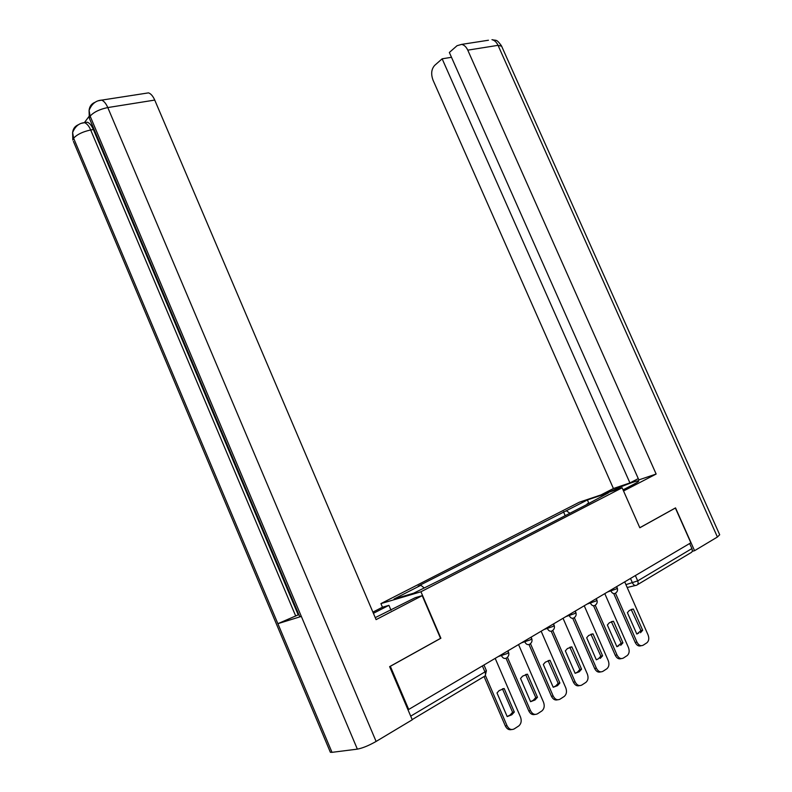<?xml version="1.0" encoding="UTF-8"?>
<svg xmlns="http://www.w3.org/2000/svg" width="792" height="792" viewBox="0 0 792 792"><rect width="100%" height="100%" fill="white"/><g stroke="black" fill="none" stroke-linecap="round" stroke-linejoin="round"><path stroke-width="1.19" d="M382.467 607.216L380.922 603.613L420.948 591.773L622.136 487.793L639.817 527.769L675.378 508.018L690.842 542.797L408.702 709.454L390.337 666.3L440.887 638.233L420.948 591.773M622.136 487.793L579.338 502.217L380.922 603.613M407.91 709.582L408.702 709.454M689.644 543.5L691.901 548.579C692.683 550.747 692.307 552.153 690.763 552.786L637.56 584.644M569.933 513.236L566.3 510.751L587.456 499.91L608.404 492.862L587.03 504.425M566.3 510.751L418.186 586.09L420.898 585.268L394.05 599.019L413.672 593.198L443.629 578.368L590.149 502.821L587.159 503.811M565.191 515.681L563.449 511.701M420.898 585.268L424.076 587.842M587.456 499.91L588.644 503.049M631.165 609.424L640.926 630.62L636.976 634.006M641.124 645.708C638.768 646.579 636.788 645.49 635.204 642.441L613.78 593.673M640.49 632.719L642.678 630.274L633.323 609.018L629.343 610.454L627.403 612.662L636.798 634.016L638.738 633.075M615.463 593.168L636.956 642.104C638.669 645.322 640.738 646.361 643.163 645.213L646.896 642.787C648.915 640.946 649.301 638.332 648.074 634.946L624.71 581.863M633.323 609.018L631.59 609.404M642.678 630.274L640.926 630.62M611.345 621.641L621.195 643.183L616.998 646.698M621.235 658.597C618.829 659.439 616.829 658.33 615.245 655.271L593.574 605.781M620.7 645.341L622.938 642.837L613.463 621.245L609.335 622.76L607.365 625.007L616.879 646.708L618.958 645.678M595.208 605.207L616.998 654.944C618.73 658.221 620.849 659.261 623.353 658.073L627.205 655.568C629.284 653.677 629.699 651.014 628.462 647.569L604.791 593.624M613.463 621.245L611.741 621.621M622.938 642.837L621.195 643.183M590.921 634.234L600.841 656.132L598.554 658.687L596.386 659.795M600.712 671.883C598.257 672.705 596.237 671.576 594.653 668.507L572.745 618.324M600.287 658.36L602.583 655.806L592.99 633.857L588.694 635.471L586.684 637.738L596.327 659.795L598.554 658.687M574.309 617.631L596.396 668.201C598.158 671.527 600.336 672.566 602.91 671.339L606.89 668.755C609.028 666.805 609.474 664.082 608.226 660.587L584.239 605.761M592.99 633.857L591.268 634.214M602.583 655.806L600.841 656.132M623.057 489.862L633.422 484.486C637.53 482.338 639.243 481.13 638.57 480.873C637.164 480.2 619.394 487.011 608.207 492.485M623.552 490.981L656.142 474.042L638.847 479.902L449.351 52.47L457.043 45.708L461.657 44.382L488.446 40.234M638.273 478.625L629.927 482.932L613.424 488.525L433.036 80.17C430.808 74.042 431.363 69.102 434.699 65.36L442.144 58.816L629.927 482.932M600.95 494.931L613.424 488.525M656.142 474.042L467.765 50.153C466.24 46.896 464.211 44.976 461.657 44.382M717.413 537.016L498.039 45.332L501.633 46.213L719.69 534.758L717.413 537.016L694.564 550.697L692.198 551.321M451.49 57.291L442.144 58.816M694.564 550.697L675.527 507.89L639.797 527.719M375.24 617.631L415.226 597.683L422.205 595.653L376.091 619.621L154.737 100.079L107.791 107.564L376.111 741.441L412.256 719.789L389.624 666.636L440.53 638.362L422.205 595.653M373.398 613.325L388.922 605.336L382.457 607.216L372.893 612.127M391.02 610.236L388.922 605.336M376.111 741.441C368.825 745.579 362.578 748.153 357.36 749.133L301.336 616.414L299.643 616.483M84.556 122.651L87.308 122.196C89.585 123.017 91.615 125.463 93.397 129.532L298.208 614.859L277.873 623.68L332.006 752.341L357.36 749.133M332.006 752.341L330.373 752.281L330.066 751.568M93.397 129.532L90.674 129.987C82.863 131.65 77.18 134.383 73.616 138.194L277.873 623.68L301.336 616.414L90.13 116.107L89.09 110.434C89.486 106.346 91.585 103.584 95.396 102.148M88.912 116.573L84.417 122.602M145.421 93.347L148.52 92.872C150.896 93.694 152.975 96.099 154.737 100.079M298.208 614.859L298.871 614.651M295.733 616.077L90.674 129.987C89.14 126.255 87.11 123.809 84.586 122.651L81.626 123.275M72.616 132.68L72.824 140.016L73.616 138.194L72.626 132.561C73.062 128.621 75.121 125.948 78.814 124.542M569.844 647.232L579.843 669.497L577.497 672.101L575.111 673.309M579.526 685.605C577.012 686.387 574.972 685.248 573.398 682.169L551.242 631.244M579.229 671.794L581.576 669.191L571.854 646.876L567.379 648.579L565.349 650.875L575.121 673.309L579.229 671.794L577.497 672.101M552.747 630.442L575.131 681.882C576.932 685.258 579.15 686.308 581.813 685.04L585.932 682.357C588.139 680.348 588.614 677.576 587.347 674.022L563.043 618.285M571.854 646.876L570.131 647.212M581.576 669.191L579.843 669.497M548.094 660.647L558.162 683.298L555.756 685.951L553.202 687.238L543.312 664.448L545.371 662.132L550.024 660.31L559.885 683.011L557.479 685.664L553.212 687.258M557.637 699.782C555.083 700.524 553.014 699.356 551.45 696.277L529.016 644.559M530.472 643.658L553.172 696.01C554.994 699.445 557.281 700.494 560.023 699.178L564.29 696.406C566.567 694.337 567.062 691.505 565.795 687.892L541.154 631.214M550.024 660.31L548.321 660.637M559.885 683.011L558.162 683.298M525.641 674.507L535.768 697.554L533.303 700.257L530.561 701.643M535.026 714.414C532.412 715.126 530.333 713.948 528.769 710.86L506.048 658.281M535.016 699.989L537.481 697.287L527.482 674.2L522.621 676.13L520.542 678.467L530.581 701.682L535.016 699.989L533.303 700.257M507.444 657.301L530.482 710.612C532.343 714.097 534.679 715.156 537.511 713.79L541.926 710.909C544.272 708.781 544.807 705.89 543.52 702.227L518.552 644.569M527.482 674.2L525.789 674.497M537.481 697.287L535.768 697.554M502.445 688.832L512.612 712.285L510.097 715.037L507.157 716.522M511.632 729.551C508.979 730.224 506.87 729.016 505.326 725.927L484.07 676.556M511.8 714.8L514.315 712.038L504.187 688.545L499.108 690.604L497.01 692.96L507.187 716.582L511.8 714.8L510.097 715.037M485.407 675.497L507.028 725.71C508.909 729.254 511.315 730.313 514.236 728.888L518.819 725.908C521.245 723.71 521.799 720.76 520.502 717.037L495.188 658.36M504.187 688.545L502.504 688.832M514.315 712.038L512.612 712.285M498.237 656.568L507.227 653.548L508.533 652.262L507.919 650.846M521.542 642.797L530.482 639.778L531.709 638.56L531.095 637.154M544.094 629.482L552.974 626.452L554.133 625.304L553.519 623.908M565.933 616.582L574.744 613.553L575.843 612.473L575.239 611.077M587.08 604.088L595.841 601.059L596.881 600.039L596.267 598.663M607.573 591.98L616.275 588.961L617.255 587.991L616.651 586.615M482.387 665.933L484.961 671.903C485.872 674.438 485.605 675.972 484.15 676.507L412.177 719.601M625.937 584.654L637.699 580.883L691.901 548.579M630.501 578.437L632.521 583.031C633.649 585.159 635.026 585.882 636.639 585.199C638.164 584.575 638.52 583.14 637.699 580.883L635.362 575.566M635.441 585.486L627.195 587.496M501.148 654.845L501.593 655.875C502.841 658.221 504.435 658.964 506.375 658.112M524.482 641.055L524.928 642.074C526.145 644.381 527.7 645.124 529.581 644.302M547.064 627.719L547.5 628.719C548.707 630.986 550.212 631.729 552.034 630.937M568.923 614.81L569.349 615.79C570.537 618.027 572.012 618.76 573.774 617.998M590.089 602.306L590.515 603.276C591.683 605.464 593.119 606.197 594.832 605.464M610.612 590.188L611.028 591.139C612.176 593.297 613.582 594.03 615.236 593.317M410.702 716.156L484.961 671.903L486.337 670.527L483.962 665.003M636.956 642.104L635.204 642.441M616.998 654.944L615.245 655.271M596.396 668.201L594.653 668.507M501.425 45.738C496.297 38.858 496.822 40.808 491.961 39.689C494.515 40.263 496.534 42.144 498.039 45.332L467.765 50.153M98.356 100.792L101.604 100.129C103.93 101 105.989 103.475 107.791 107.564C99.752 109.207 93.862 112.048 90.13 116.107L89.298 118.087L89.932 119.582M330.373 752.281L73.399 141.382M575.131 681.882L573.398 682.169M553.172 696.01L551.45 696.277M530.482 710.612L528.769 710.86M507.028 725.71L505.326 725.927M615.542 593.099C617.354 591.871 617.938 590.208 617.314 588.119M595.168 605.227C596.97 603.979 597.564 602.286 596.93 600.178M574.131 617.74C575.942 616.463 576.536 614.75 575.903 612.622M552.43 630.66C554.242 629.343 554.826 627.611 554.192 625.462M530.006 643.995C531.818 642.649 532.402 640.896 531.779 638.728M506.84 657.776C508.642 656.4 509.236 654.618 508.603 652.44M485.219 675.685L486.417 670.725M89.08 110.553L89.298 118.087L299.772 616.78M72.626 132.561C75.121 126.374 79.111 123.067 84.586 122.651L87.308 122.196M89.09 110.434C91.644 103.96 95.812 100.534 101.604 100.129L148.52 92.872M557.479 685.664L555.756 685.951"/></g></svg>
